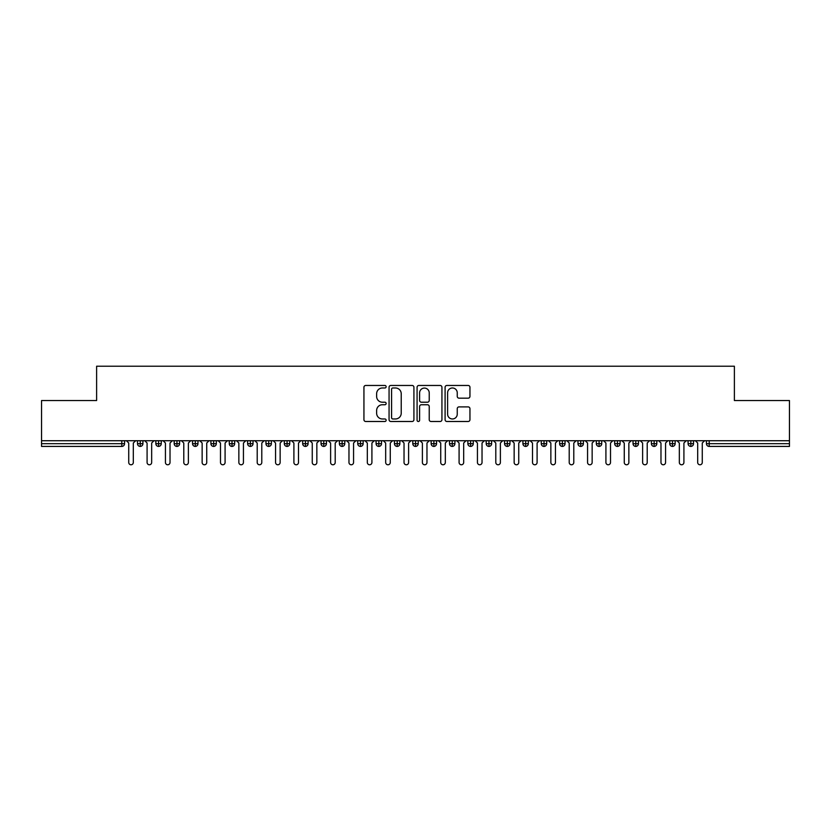 <?xml version="1.0" encoding="UTF-8"?>
<svg xmlns="http://www.w3.org/2000/svg" width="831" height="831" viewBox="0 0 831 831"><rect width="100%" height="100%" fill="white"/><g stroke="black" fill="none" stroke-linecap="round" stroke-linejoin="round"><path stroke-width="1.25" d="M386.135 386.727A1.257 1.257 0 0 0 384.878 385.459L365.733 385.459A1.797 1.797 0 0 0 363.936 387.267L363.936 419.697A1.797 1.797 0 0 0 365.733 421.494L384.878 421.494A1.257 1.257 0 0 0 386.135 420.237A1.257 1.257 0 0 0 384.878 418.969L382.395 418.969A5.765 5.765 0 0 1 376.63 413.204L376.63 410.504A5.765 5.765 0 0 1 382.395 404.739L384.878 404.739A1.257 1.257 0 0 0 386.135 403.482A1.257 1.257 0 0 0 384.878 402.214L382.395 402.214A5.765 5.765 0 0 1 376.63 396.449L376.63 393.749A5.765 5.765 0 0 1 382.395 387.984L384.878 387.984A1.257 1.257 0 0 0 386.135 386.727M468.144 398.163A1.797 1.797 0 0 0 469.951 396.366L469.951 387.267A1.797 1.797 0 0 0 468.144 385.459L446.891 385.459A1.797 1.797 0 0 0 445.094 387.267L445.094 419.697A1.797 1.797 0 0 0 446.891 421.494L468.144 421.494A1.797 1.797 0 0 0 469.951 419.697L469.951 408.707A1.797 1.797 0 0 0 468.144 406.899L459.055 406.899A1.797 1.797 0 0 0 457.247 408.707L457.247 414.15A4.82 4.82 0 0 1 452.428 418.969A4.82 4.82 0 0 1 447.608 414.15L447.608 392.803A4.82 4.82 0 0 1 452.428 387.984A4.82 4.82 0 0 1 457.247 392.803L457.247 396.366A1.797 1.797 0 0 0 459.055 398.163L468.144 398.163M41.55 440.731L789.45 440.731L789.45 400.542L734.386 400.542L734.386 366.222L96.614 366.222L96.614 400.542L41.55 400.542L41.55 443.671L121.804 443.671L121.804 440.731M413.921 387.267A1.797 1.797 0 0 0 412.124 385.459L390.861 385.459A1.797 1.797 0 0 0 389.064 387.267L389.064 419.697A1.797 1.797 0 0 0 390.861 421.494L412.124 421.494A1.797 1.797 0 0 0 413.921 419.697L413.921 387.267M418.876 385.459L440.139 385.459A1.797 1.797 0 0 1 441.936 387.267L441.936 419.697A1.797 1.797 0 0 1 440.139 421.494L431.04 421.494A1.797 1.797 0 0 1 429.232 419.697L429.232 406.546A1.797 1.797 0 0 0 427.435 404.739L421.4 404.739A1.797 1.797 0 0 0 419.603 406.546L419.603 420.237A1.257 1.257 0 0 1 418.336 421.494A1.257 1.257 0 0 1 417.079 420.237L417.079 387.267A1.797 1.797 0 0 1 418.876 385.459M124.557 443.671L121.804 443.671L121.804 446.424A2.753 2.753 0 0 0 124.557 443.671L124.557 440.731L124.557 443.671A2.753 2.753 0 0 1 121.804 446.424L41.55 446.424L41.55 443.671M789.45 440.731L789.45 446.424L709.196 446.424A2.753 2.753 0 0 1 706.443 443.671L706.443 440.731L706.443 443.671A2.753 2.753 0 0 0 709.196 446.424L709.196 443.671L789.45 443.671M140.242 440.731L140.242 446.424A2.753 2.753 0 0 1 137.489 443.671L137.489 440.731L137.489 443.671A2.753 2.753 0 0 0 140.242 446.424A2.753 2.753 0 0 0 142.911 443.671L142.911 440.731M158.596 440.731L158.596 446.424A2.753 2.753 0 0 1 155.844 443.671L155.844 440.731L155.844 443.671A2.753 2.753 0 0 0 158.596 446.424A2.753 2.753 0 0 0 161.256 443.671L161.256 440.731M176.951 440.731L176.951 446.424A2.753 2.753 0 0 1 174.198 443.671L174.198 440.731L174.198 443.671A2.753 2.753 0 0 0 176.951 446.424A2.753 2.753 0 0 0 179.61 443.671L179.61 440.731M195.306 440.731L195.306 446.424A2.753 2.753 0 0 1 192.553 443.671L192.553 440.731L192.553 443.671A2.753 2.753 0 0 0 195.306 446.424A2.753 2.753 0 0 0 197.965 443.671L197.965 440.731M213.66 440.731L213.66 446.424A2.753 2.753 0 0 1 210.908 443.671L210.908 440.731L210.908 443.671A2.753 2.753 0 0 0 213.66 446.424A2.753 2.753 0 0 0 216.32 443.671L216.32 440.731M232.015 440.731L232.015 446.424A2.753 2.753 0 0 1 229.263 443.671L229.263 440.731L229.263 443.671A2.753 2.753 0 0 0 232.015 446.424A2.753 2.753 0 0 0 234.674 443.671L234.674 440.731M250.37 440.731L250.37 446.424A2.753 2.753 0 0 1 247.617 443.671L247.617 440.731L247.617 443.671A2.753 2.753 0 0 0 250.37 446.424A2.753 2.753 0 0 0 253.029 443.671L253.029 440.731M268.714 440.731L268.714 446.424A2.753 2.753 0 0 1 265.962 443.671L265.962 440.731L265.962 443.671A2.753 2.753 0 0 0 268.714 446.424A2.753 2.753 0 0 0 271.384 443.671L271.384 440.731M287.069 440.731L287.069 446.424A2.753 2.753 0 0 1 284.316 443.671A2.753 2.753 0 0 0 287.069 446.424A2.753 2.753 0 0 1 284.316 443.671L284.316 440.731M289.739 440.731L289.739 443.671A2.753 2.753 0 0 1 287.069 446.424A2.753 2.753 0 0 0 289.739 443.671L284.316 443.671M305.424 440.731L305.424 446.424A2.753 2.753 0 0 1 302.671 443.671L302.671 440.731L302.671 443.671A2.753 2.753 0 0 0 305.424 446.424A2.753 2.753 0 0 0 308.083 443.671L308.083 440.731M323.778 440.731L323.778 446.424A2.753 2.753 0 0 1 321.026 443.671L321.026 440.731L321.026 443.671A2.753 2.753 0 0 0 323.778 446.424A2.753 2.753 0 0 0 326.438 443.671L326.438 440.731M342.133 440.731L342.133 446.424A2.753 2.753 0 0 1 339.38 443.671L339.38 440.731L339.38 443.671A2.753 2.753 0 0 0 342.133 446.424A2.753 2.753 0 0 0 344.792 443.671L344.792 440.731M360.488 440.731L360.488 446.424A2.753 2.753 0 0 1 357.735 443.671A2.753 2.753 0 0 0 360.488 446.424A2.753 2.753 0 0 1 357.735 443.671L357.735 440.731M363.147 440.731L363.147 443.671A2.753 2.753 0 0 1 360.488 446.424A2.753 2.753 0 0 0 363.147 443.671L357.735 443.671M378.843 446.424A2.753 2.753 0 0 1 376.09 443.671L376.09 440.731L376.09 443.671A2.753 2.753 0 0 0 378.843 446.424A2.753 2.753 0 0 0 381.502 443.671L381.502 440.731L381.502 443.671A2.753 2.753 0 0 1 378.843 446.424L378.843 443.671L381.502 443.671M397.197 440.731L397.197 446.424A2.753 2.753 0 0 1 394.445 443.671L394.445 440.731L394.445 443.671A2.753 2.753 0 0 0 397.197 446.424A2.753 2.753 0 0 0 399.856 443.671L399.856 440.731M415.542 440.731L415.542 446.424A2.753 2.753 0 0 1 412.789 443.671L412.789 440.731L412.789 443.671A2.753 2.753 0 0 0 415.542 446.424A2.753 2.753 0 0 0 418.211 443.671L418.211 440.731M433.896 440.731L433.896 443.671L431.144 443.671L431.144 440.731L431.144 443.671A2.753 2.753 0 0 0 433.896 446.424A2.753 2.753 0 0 0 436.555 443.671L436.555 440.731L436.555 443.671A2.753 2.753 0 0 1 433.896 446.424A2.753 2.753 0 0 1 431.144 443.671A2.753 2.753 0 0 0 433.896 446.424L433.896 443.671L436.555 443.671M452.251 440.731L452.251 446.424A2.753 2.753 0 0 1 449.498 443.671L449.498 440.731L449.498 443.671A2.753 2.753 0 0 0 452.251 446.424A2.753 2.753 0 0 0 454.91 443.671L454.91 440.731M470.606 440.731L470.606 446.424A2.753 2.753 0 0 1 467.853 443.671L467.853 440.731L467.853 443.671A2.753 2.753 0 0 0 470.606 446.424A2.753 2.753 0 0 0 473.265 443.671L473.265 440.731M488.96 440.731L488.96 446.424A2.753 2.753 0 0 1 486.208 443.671L486.208 440.731L486.208 443.671A2.753 2.753 0 0 0 488.96 446.424A2.753 2.753 0 0 0 491.62 443.671L491.62 440.731M507.315 440.731L507.315 446.424A2.753 2.753 0 0 1 504.562 443.671L504.562 440.731M509.974 440.731L509.974 443.671A2.753 2.753 0 0 1 507.315 446.424A2.753 2.753 0 0 0 509.974 443.671L504.562 443.671A2.753 2.753 0 0 0 507.315 446.424M525.67 446.424A2.753 2.753 0 0 1 522.917 443.671L522.917 440.731L522.917 443.671A2.753 2.753 0 0 0 525.67 446.424A2.753 2.753 0 0 0 528.329 443.671L528.329 440.731L528.329 443.671A2.753 2.753 0 0 1 525.67 446.424L525.67 443.671L528.329 443.671M544.025 440.731L544.025 446.424A2.753 2.753 0 0 1 541.261 443.671L541.261 440.731M546.684 440.731L546.684 443.671A2.753 2.753 0 0 1 544.025 446.424A2.753 2.753 0 0 0 546.684 443.671L541.261 443.671A2.753 2.753 0 0 0 544.025 446.424M562.369 440.731L562.369 446.424A2.753 2.753 0 0 1 559.616 443.671L559.616 440.731M565.038 440.731L565.038 443.671L565.038 440.731M580.724 440.731L580.724 446.424A2.753 2.753 0 0 1 577.971 443.671A2.753 2.753 0 0 0 580.724 446.424A2.753 2.753 0 0 1 577.971 443.671L577.971 440.731M583.383 440.731L583.383 443.671L583.383 440.731M599.078 440.731L599.078 446.424A2.753 2.753 0 0 1 596.326 443.671L596.326 440.731M601.737 440.731L601.737 443.671L601.737 440.731M617.433 440.731L617.433 446.424A2.753 2.753 0 0 1 614.68 443.671L614.68 440.731M620.092 440.731L620.092 443.671A2.753 2.753 0 0 1 617.433 446.424A2.753 2.753 0 0 0 620.092 443.671L614.68 443.671A2.753 2.753 0 0 0 617.433 446.424M635.788 440.731L635.788 446.424A2.753 2.753 0 0 1 633.035 443.671L633.035 440.731M638.447 440.731L638.447 443.671L638.447 440.731M654.142 440.731L654.142 446.424A2.753 2.753 0 0 1 651.39 443.671L651.39 440.731M656.802 440.731L656.802 443.671L656.802 440.731M672.497 440.731L672.497 446.424A2.753 2.753 0 0 1 669.744 443.671L669.744 440.731M675.156 440.731L675.156 443.671L675.156 440.731M690.841 440.731L690.841 446.424A2.753 2.753 0 0 1 688.089 443.671L688.089 440.731M693.511 440.731L693.511 443.671A2.753 2.753 0 0 1 690.841 446.424A2.753 2.753 0 0 0 693.511 443.671L688.089 443.671A2.753 2.753 0 0 0 690.841 446.424M378.843 440.731L378.843 443.671L376.09 443.671M525.67 440.731L525.67 443.671L522.917 443.671M562.369 446.424A2.753 2.753 0 0 0 565.038 443.671A2.753 2.753 0 0 1 562.369 446.424A2.753 2.753 0 0 1 559.616 443.671L565.038 443.671M580.724 446.424A2.753 2.753 0 0 0 583.383 443.671A2.753 2.753 0 0 1 580.724 446.424M599.078 446.424A2.753 2.753 0 0 0 601.737 443.671A2.753 2.753 0 0 1 599.078 446.424A2.753 2.753 0 0 1 596.326 443.671L601.737 443.671M635.788 446.424A2.753 2.753 0 0 0 638.447 443.671A2.753 2.753 0 0 1 635.788 446.424A2.753 2.753 0 0 1 633.035 443.671L638.447 443.671M654.142 446.424A2.753 2.753 0 0 0 656.802 443.671A2.753 2.753 0 0 1 654.142 446.424A2.753 2.753 0 0 1 651.39 443.671L656.802 443.671M672.497 446.424A2.753 2.753 0 0 0 675.156 443.671A2.753 2.753 0 0 1 672.497 446.424A2.753 2.753 0 0 1 669.744 443.671L675.156 443.671M392.845 387.984A1.257 1.257 0 0 0 391.588 389.251L391.588 417.713A1.257 1.257 0 0 0 392.845 418.969L395.463 418.969A5.765 5.765 0 0 0 401.228 413.204L401.228 393.749A5.765 5.765 0 0 0 395.463 387.984L392.845 387.984M429.232 392.897A4.82 4.82 0 0 0 424.412 388.077A4.82 4.82 0 0 0 419.603 392.897L419.603 400.417A1.797 1.797 0 0 0 421.4 402.214L427.435 402.214A1.797 1.797 0 0 0 429.232 400.417L429.232 392.897M128.732 462.483L128.732 443.027L128.732 462.483A2.296 2.296 0 0 0 131.018 464.778A2.296 2.296 0 0 0 133.313 462.483L133.313 443.027L133.313 462.483M135.609 440.731L133.313 443.027M128.732 443.027L126.437 440.731M147.087 462.483L147.087 443.027L147.087 462.483A2.296 2.296 0 0 0 149.372 464.778A2.296 2.296 0 0 0 151.668 462.483L151.668 443.027L151.668 462.483M165.431 462.483L165.431 443.027L165.431 462.483A2.296 2.296 0 0 0 167.727 464.778A2.296 2.296 0 0 0 170.023 462.483L170.023 443.027L170.023 462.483M183.786 462.483L183.786 443.027L183.786 462.483A2.296 2.296 0 0 0 186.082 464.778A2.296 2.296 0 0 0 188.377 462.483L188.377 443.027L188.377 462.483M202.141 462.483L202.141 443.027L202.141 462.483A2.296 2.296 0 0 0 204.436 464.778A2.296 2.296 0 0 0 206.732 462.483L206.732 443.027L206.732 462.483M153.964 440.731L151.668 443.027M147.087 443.027L144.791 440.731M172.318 440.731L170.023 443.027M165.431 443.027L163.146 440.731M190.673 440.731L188.377 443.027M183.786 443.027L181.49 440.731M209.028 440.731L206.732 443.027M202.141 443.027L199.845 440.731M220.495 462.483L220.495 443.027L220.495 462.483A2.296 2.296 0 0 0 222.791 464.778A2.296 2.296 0 0 0 225.087 462.483L225.087 443.027L225.087 462.483M227.382 440.731L225.087 443.027M220.495 443.027L218.2 440.731M238.85 462.483L238.85 443.027L238.85 462.483A2.296 2.296 0 0 0 241.146 464.778A2.296 2.296 0 0 0 243.441 462.483L243.441 443.027L243.441 462.483M257.205 462.483L257.205 443.027L257.205 462.483A2.296 2.296 0 0 0 259.501 464.778A2.296 2.296 0 0 0 261.786 462.483L261.786 443.027L261.786 462.483M275.56 462.483L275.56 443.027L275.56 462.483A2.296 2.296 0 0 0 277.845 464.778A2.296 2.296 0 0 0 280.14 462.483L280.14 443.027L280.14 462.483M293.904 462.483L293.904 443.027L293.904 462.483A2.296 2.296 0 0 0 296.2 464.778A2.296 2.296 0 0 0 298.495 462.483L298.495 443.027L298.495 462.483M245.727 440.731L243.441 443.027M238.85 443.027L236.555 440.731M264.081 440.731L261.786 443.027M257.205 443.027L254.909 440.731M282.436 440.731L280.14 443.027M275.56 443.027L273.264 440.731M300.791 440.731L298.495 443.027M293.904 443.027L291.619 440.731M312.259 462.483L312.259 443.027L312.259 462.483A2.296 2.296 0 0 0 314.554 464.778A2.296 2.296 0 0 0 316.85 462.483L316.85 443.027L316.85 462.483M330.613 462.483L330.613 443.027L330.613 462.483A2.296 2.296 0 0 0 332.909 464.778A2.296 2.296 0 0 0 335.205 462.483L335.205 443.027L335.205 462.483M348.968 462.483L348.968 443.027L348.968 462.483A2.296 2.296 0 0 0 351.264 464.778A2.296 2.296 0 0 0 353.559 462.483L353.559 443.027L353.559 462.483M367.323 462.483L367.323 443.027L367.323 462.483A2.296 2.296 0 0 0 369.618 464.778A2.296 2.296 0 0 0 371.914 462.483L371.914 443.027L371.914 462.483M385.677 462.483L385.677 443.027L385.677 462.483A2.296 2.296 0 0 0 387.973 464.778A2.296 2.296 0 0 0 390.269 462.483L390.269 443.027L390.269 462.483M319.146 440.731L316.85 443.027M312.259 443.027L309.963 440.731M337.5 440.731L335.205 443.027M330.613 443.027L328.318 440.731M355.855 440.731L353.559 443.027M348.968 443.027L346.672 440.731M374.21 440.731L371.914 443.027M367.323 443.027L365.027 440.731M392.554 440.731L390.269 443.027M385.677 443.027L383.382 440.731M404.032 462.483L404.032 443.027L404.032 462.483A2.296 2.296 0 0 0 406.328 464.778A2.296 2.296 0 0 0 408.613 462.483L408.613 443.027L408.613 462.483M410.909 440.731L408.613 443.027M404.032 443.027L401.737 440.731M422.387 462.483L422.387 443.027L422.387 462.483A2.296 2.296 0 0 0 424.672 464.778A2.296 2.296 0 0 0 426.968 462.483L426.968 443.027L426.968 462.483M429.263 440.731L426.968 443.027M422.387 443.027L420.091 440.731M440.731 462.483L440.731 443.027L440.731 462.483A2.296 2.296 0 0 0 443.027 464.778A2.296 2.296 0 0 0 445.323 462.483L445.323 443.027L445.323 462.483M447.618 440.731L445.323 443.027M440.731 443.027L438.446 440.731M459.086 462.483L459.086 443.027L459.086 462.483A2.296 2.296 0 0 0 461.382 464.778A2.296 2.296 0 0 0 463.677 462.483L463.677 443.027L463.677 462.483M465.973 440.731L463.677 443.027M459.086 443.027L456.79 440.731M477.441 462.483L477.441 443.027L477.441 462.483A2.296 2.296 0 0 0 479.736 464.778A2.296 2.296 0 0 0 482.032 462.483L482.032 443.027L482.032 462.483M484.328 440.731L482.032 443.027M477.441 443.027L475.145 440.731M495.795 462.483L495.795 443.027L495.795 462.483A2.296 2.296 0 0 0 498.091 464.778A2.296 2.296 0 0 0 500.387 462.483L500.387 443.027L500.387 462.483M502.682 440.731L500.387 443.027M495.795 443.027L493.5 440.731M514.15 462.483L514.15 443.027L514.15 462.483A2.296 2.296 0 0 0 516.446 464.778A2.296 2.296 0 0 0 518.741 462.483L518.741 443.027L518.741 462.483M521.037 440.731L518.741 443.027M514.15 443.027L511.854 440.731M532.505 462.483L532.505 443.027L532.505 462.483A2.296 2.296 0 0 0 534.8 464.778A2.296 2.296 0 0 0 537.096 462.483L537.096 443.027L537.096 462.483M539.381 440.731L537.096 443.027M532.505 443.027L530.209 440.731M550.86 462.483L550.86 443.027L550.86 462.483A2.296 2.296 0 0 0 553.155 464.778A2.296 2.296 0 0 0 555.44 462.483L555.44 443.027L555.44 462.483M557.736 440.731L555.44 443.027M550.86 443.027L548.564 440.731M569.214 462.483L569.214 443.027L569.214 462.483A2.296 2.296 0 0 0 571.499 464.778A2.296 2.296 0 0 0 573.795 462.483L573.795 443.027L573.795 462.483M576.091 440.731L573.795 443.027M569.214 443.027L566.919 440.731M587.559 462.483L587.559 443.027L587.559 462.483A2.296 2.296 0 0 0 589.854 464.778A2.296 2.296 0 0 0 592.15 462.483L592.15 443.027L592.15 462.483M594.445 440.731L592.15 443.027M587.559 443.027L585.273 440.731M605.913 462.483L605.913 443.027L605.913 462.483A2.296 2.296 0 0 0 608.209 464.778A2.296 2.296 0 0 0 610.505 462.483L610.505 443.027L610.505 462.483M612.8 440.731L610.505 443.027M605.913 443.027L603.618 440.731M624.268 462.483L624.268 443.027L624.268 462.483A2.296 2.296 0 0 0 626.564 464.778A2.296 2.296 0 0 0 628.859 462.483L628.859 443.027L628.859 462.483M631.155 440.731L628.859 443.027M624.268 443.027L621.972 440.731M642.623 462.483L642.623 443.027L642.623 462.483A2.296 2.296 0 0 0 644.918 464.778A2.296 2.296 0 0 0 647.214 462.483L647.214 443.027L647.214 462.483M649.51 440.731L647.214 443.027M642.623 443.027L640.327 440.731M660.977 462.483L660.977 443.027L660.977 462.483A2.296 2.296 0 0 0 663.273 464.778A2.296 2.296 0 0 0 665.569 462.483L665.569 443.027L665.569 462.483M667.854 440.731L665.569 443.027M660.977 443.027L658.682 440.731M679.332 462.483L679.332 443.027L679.332 462.483A2.296 2.296 0 0 0 681.628 464.778A2.296 2.296 0 0 0 683.913 462.483L683.913 443.027L683.913 462.483M686.209 440.731L683.913 443.027M679.332 443.027L677.036 440.731M697.687 462.483L697.687 443.027L697.687 462.483A2.296 2.296 0 0 0 699.982 464.778A2.296 2.296 0 0 0 702.268 462.483L702.268 443.027L702.268 462.483M704.563 440.731L702.268 443.027M697.687 443.027L695.391 440.731M709.196 440.731L709.196 443.671L706.443 443.671M137.489 443.671A2.753 2.753 0 0 0 140.242 446.424A2.753 2.753 0 0 0 142.911 443.671L137.489 443.671M155.844 443.671A2.753 2.753 0 0 0 158.596 446.424A2.753 2.753 0 0 0 161.256 443.671L155.844 443.671M174.198 443.671A2.753 2.753 0 0 0 176.951 446.424A2.753 2.753 0 0 0 179.61 443.671L174.198 443.671M192.553 443.671A2.753 2.753 0 0 0 195.306 446.424A2.753 2.753 0 0 0 197.965 443.671L192.553 443.671M210.908 443.671A2.753 2.753 0 0 0 213.66 446.424A2.753 2.753 0 0 0 216.32 443.671L210.908 443.671M229.263 443.671A2.753 2.753 0 0 0 232.015 446.424A2.753 2.753 0 0 0 234.674 443.671L229.263 443.671M247.617 443.671A2.753 2.753 0 0 0 250.37 446.424A2.753 2.753 0 0 0 253.029 443.671L247.617 443.671M265.962 443.671A2.753 2.753 0 0 0 268.714 446.424A2.753 2.753 0 0 0 271.384 443.671L265.962 443.671M302.671 443.671A2.753 2.753 0 0 0 305.424 446.424A2.753 2.753 0 0 0 308.083 443.671L302.671 443.671M321.026 443.671A2.753 2.753 0 0 0 323.778 446.424A2.753 2.753 0 0 0 326.438 443.671L321.026 443.671M339.38 443.671A2.753 2.753 0 0 0 342.133 446.424A2.753 2.753 0 0 0 344.792 443.671L339.38 443.671M394.445 443.671L399.856 443.671A2.753 2.753 0 0 1 397.197 446.424M412.789 443.671A2.753 2.753 0 0 0 415.542 446.424A2.753 2.753 0 0 0 418.211 443.671L412.789 443.671M449.498 443.671L454.91 443.671A2.753 2.753 0 0 1 452.251 446.424M467.853 443.671A2.753 2.753 0 0 0 470.606 446.424A2.753 2.753 0 0 0 473.265 443.671L467.853 443.671M486.208 443.671L491.62 443.671A2.753 2.753 0 0 1 488.96 446.424M577.971 443.671L583.383 443.671"/></g></svg>
